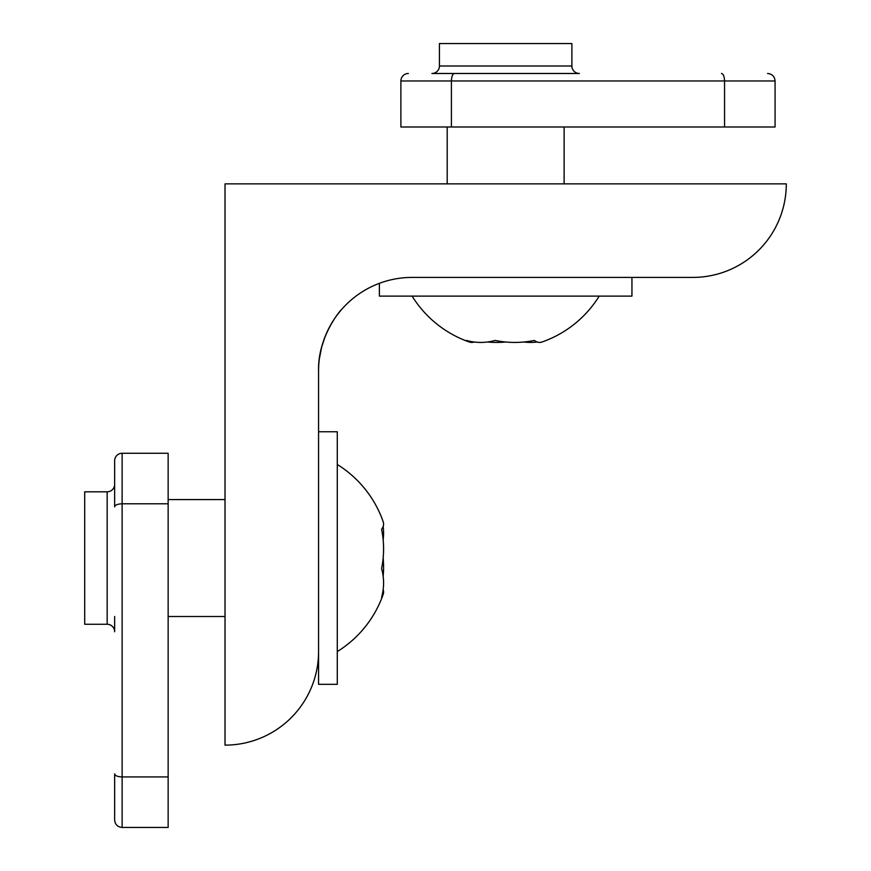 <?xml version="1.0" encoding="UTF-8"?>
<svg xmlns="http://www.w3.org/2000/svg" width="871" height="871" viewBox="0 0 871 871"><rect width="100%" height="100%" fill="white"/><g stroke="black" fill="none" stroke-linecap="round" stroke-linejoin="round"><path stroke-width="1.31" d="M447.193 73.48L564.125 73.48M579.367 73.48L579.367 73.48A7.48 7.48 0 0 1 571.888 66L571.888 43.55L571.888 66A7.48 7.48 0 0 0 579.367 73.48L431.951 73.48A7.48 7.48 0 0 0 439.43 66L571.888 66M412.114 296.118A110.051 110.051 0 0 0 469.251 341.998A104.28 26.957 90 0 1 466.431 340.43A104.28 73.763 90 0 0 495.164 340.43A104.28 100.72 -90 0 0 534.38 340.43A104.28 26.957 -90 0 0 542.067 341.998A104.28 26.957 -90 0 1 537.2 341.998A104.28 73.763 -90 0 1 523.863 341.998M168.147 503.786L122.125 503.786C117.454 504.015 114.961 505.038 114.645 506.857L114.645 460.759A7.48 7.48 0 0 1 122.125 453.268L122.125 827.45C117.585 827.004 115.092 824.51 114.645 819.97L114.645 773.862C114.961 775.691 117.454 776.714 122.125 776.932L168.147 776.932L168.147 453.268L122.125 453.268L168.147 453.268M122.125 453.268A7.48 7.48 0 0 0 114.645 460.759L114.645 506.857M168.147 776.932L168.147 827.45L122.125 827.45C117.585 827.004 115.092 824.51 114.645 819.97L114.645 773.862M114.645 484.33A7.48 7.48 0 0 1 107.155 491.81L84.705 491.81L84.705 624.267L107.155 624.267L107.155 491.81A7.48 7.48 0 0 0 114.645 484.33M114.645 631.758L114.645 616.505L114.645 631.758A7.48 7.48 0 0 0 107.155 624.267M337.284 431.755L318.568 431.755L337.284 431.755L337.284 684.323L318.568 684.323L318.568 525.322M383.153 539.835A104.28 73.763 180 0 0 383.153 526.509A104.28 26.957 180 0 0 383.153 521.631A104.28 26.957 180 0 1 381.585 529.318A104.28 100.72 180 0 1 381.585 568.545A104.28 73.763 0 0 1 381.585 597.266A104.28 26.957 0 0 0 383.153 594.458A104.28 26.957 0 0 0 383.153 589.58M383.153 576.243A104.28 100.72 0 0 0 383.153 558.039M225.023 183.868L225.023 745.13A93.545 93.545 0 0 0 318.568 651.584L318.568 370.959A93.545 93.545 0 0 1 412.114 277.414L692.75 277.414A93.545 93.545 0 0 0 786.295 183.868L225.023 183.868M319.385 358.623L321.704 346.941L319.385 358.623M329.347 327.376L333.626 320.06L329.347 327.376M337.708 314.268L341.508 309.586L337.708 314.268M329.14 327.746L325.166 336.456M325.144 336.511L321.693 346.985M318.568 370.959C317.577 336.805 340.822 309.662 341.508 309.586C340.888 309.619 317.556 336.783 318.568 370.959M721.482 73.48C723.3 73.806 724.324 76.3 724.552 80.97L451.407 80.97C451.624 76.3 452.648 73.806 454.477 73.48M408.368 73.48A7.48 7.48 0 0 0 400.889 80.97L400.889 126.992L724.552 126.992L724.552 80.97L775.07 80.97C774.624 76.419 772.131 73.926 767.58 73.48C772.131 73.926 774.624 76.419 775.07 80.97L775.07 126.992L724.552 126.992M400.889 80.97L451.407 80.97L451.407 126.992M439.43 66L439.43 43.55L571.888 43.55M379.375 283.325L379.375 296.118L631.943 296.118L631.943 277.414L631.943 296.118M469.251 341.998A104.28 26.957 90 0 0 474.118 341.998M487.455 341.998A104.28 100.72 90 0 0 505.659 341.998M225.023 616.505L168.147 616.505M225.023 499.573L168.147 499.573L225.023 499.573M337.284 651.584A110.051 110.051 0 0 0 383.153 594.458M383.153 521.631A110.051 110.051 0 0 0 337.284 464.493A110.051 110.051 0 0 1 383.153 521.631M775.07 80.97L775.07 126.992M564.125 183.868L564.125 126.992M447.193 183.868L447.193 126.992M542.067 341.998A110.051 110.051 0 0 0 599.204 296.118"/></g></svg>
